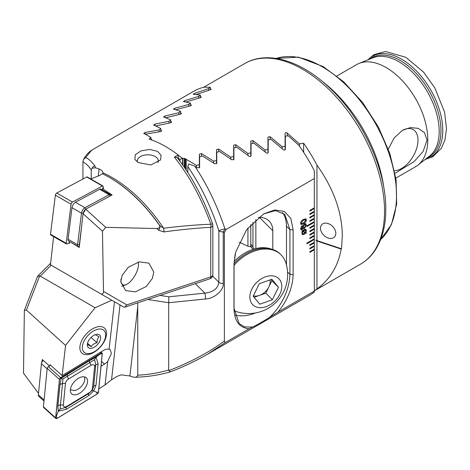 <?xml version="1.0" encoding="UTF-8"?>
<svg xmlns="http://www.w3.org/2000/svg" width="470" height="470" viewBox="0 0 470 470"><rect width="100%" height="100%" fill="white"/><g stroke="black" fill="none" stroke-linecap="round" stroke-linejoin="round"><path stroke-width="0.7" d="M320.493 228.238A8.842 6.257 -135 0 0 325.833 236.898A8.842 6.257 -135 0 0 334.411 237.045A8.842 6.257 -135 0 0 335.815 233.343A8.842 6.257 -135 0 0 330.475 224.678A8.842 6.257 -135 0 0 321.903 224.537A8.842 6.257 -135 0 0 320.493 228.238M394.512 170.651A23.077 13.325 120 0 0 417.983 140.172A23.077 13.325 120 0 0 410.809 128.704A23.077 13.325 120 0 0 402.079 130.519M395.035 173.307L414.041 161.604L423.047 151.61L427.042 140.172L424.481 132.64L418.206 128.357L410.375 127.587L402.502 130.266L394.177 137.916L388.302 149.108M336.884 75.993L356.613 64.607A58.962 34.04 60 0 1 359.092 63.397A58.962 34.04 60 0 1 386.093 67.527A58.962 34.04 60 0 1 423.934 117.306A58.962 34.04 60 0 1 417.865 165.187A58.962 34.04 60 0 1 415.574 166.733L395.846 178.118M210.26 88.924L211.2 89.183M211.012 89.441L211.012 89.041L209.773 90.011L196.613 94.4M200.367 96.679L201.301 97.043M201.113 97.319L201.113 96.873L199.873 97.866L185.856 102.049M190.468 104.687L191.408 105.151M191.214 105.439L191.214 104.945L189.974 105.973L175.897 109.71M180.568 112.935L181.508 113.487M181.32 113.793L181.32 113.258L180.081 114.316L165.828 117.729M170.675 121.401L171.609 122.041M171.421 122.37L171.421 121.789L170.181 122.87L155.799 125.966M160.775 130.084L161.715 130.813M161.521 131.148L161.521 130.531L160.282 131.635L146.27 134.015L145.794 134.42M151.628 139.89L151.422 139.044A115.82 66.869 -120 0 0 150.876 138.862M151.628 139.472L151.628 140.136M314.318 290.807A115.82 66.869 -120 0 0 316.95 288.985C330.011 279.438 338.089 266.137 341.179 249.082L341.52 248.718L342.313 235.511C342.001 211.993 333.547 188.535 316.95 165.123A115.82 66.869 -120 0 0 303.644 143.244L299.367 143.908L287.229 133.045C286.083 132.334 285.366 132.487 285.079 133.486L285.079 146.293L282.223 146.793L270.086 136.694L267.941 137.164L267.941 149.437L265.08 149.989L252.942 140.583L250.798 141.088L250.798 152.868L247.937 153.467L235.799 144.713L233.655 145.242L233.655 156.563L230.793 157.203L218.656 149.061L216.511 149.619L216.511 160.499L213.656 161.181L201.513 153.614L199.368 154.201L199.368 164.67L196.513 165.387L186.243 159.365A115.82 66.869 -120 0 0 185.368 158.643L182.389 158.296A115.82 66.869 -120 0 0 178.224 155.088M316.95 288.985L316.95 241.01L315.799 240.147L316.95 240.611L316.95 165.123M303.644 152.309L303.644 143.244M316.95 240.611L341.244 248.706M316.95 241.01L341.179 249.082M151.422 139.332L151.422 139.813M182.583 164.776L182.583 158.314M182.389 158.296L180.01 159.436L180.01 161.28M180.01 159.436A114.134 65.894 -120 0 0 178.224 158.055M184.733 158.566L184.733 167.843M185.368 168.783L185.368 158.643M186.243 170.087L186.243 159.365M251.38 247.502A23.165 16.38 135 0 0 250.798 245.505M239.265 242.173L247.937 246.221A23.165 16.38 -45 0 1 250.798 246.627L250.798 224.578M250.798 243.948L254.117 249.024M299.367 146.029L299.367 143.908M285.079 149.912L285.079 146.293M282.223 148.696L282.223 146.793M267.941 152.973L267.941 149.437M265.08 151.88L265.08 149.989M247.937 246.221L247.937 227.968M247.937 155.353L247.937 153.467M250.798 156.328L250.798 152.868M233.655 159.953L233.655 156.563M230.793 159.083L230.793 157.203M216.511 163.824L216.511 160.499M213.656 163.055L213.656 161.181M199.368 167.931L199.368 164.67M196.513 167.255L196.513 165.387M270.984 279.591L271.889 280.696L265.808 293.163L259.493 295.395A12.637 8.936 135 0 0 268.846 286.929A12.637 8.936 135 0 0 270.056 279.914M234.131 310.652A36.854 26.056 135 0 0 237.033 311.792A39.022 39.022 0 0 0 285.889 262.942A36.854 26.056 135 0 0 281.101 254.893L280.302 254.094A36.854 26.056 135 0 0 253.559 250.293A36.854 26.056 135 0 0 234.06 263.57M281.101 254.893A36.854 26.056 135 0 0 254.358 251.097A36.854 26.056 135 0 0 234.06 265.274M249.87 297.375A18.424 13.031 135 0 0 266.167 306.657A18.424 13.031 135 0 0 281.777 286.089A18.424 13.031 135 0 0 265.485 276.807A18.424 13.031 135 0 0 249.87 297.375M259.276 283.727L271.907 279.262L278.457 287.264L272.377 299.737L259.745 304.202L253.195 296.2L259.276 283.727M271.889 280.696L278.457 287.264M265.808 293.163L272.377 299.737M253.377 295.824A12.637 8.936 135 0 0 259.493 295.395L254.1 297.304M234.125 261.537A35.796 25.315 -45 0 1 252.102 249.676A35.796 25.315 -45 0 1 270.99 248.953M101.05 366.183L104.51 364.08A9.899 5.634 132.1 0 0 107.706 361.477L111.372 353.528L110.356 349.839L109.099 349.222A9.899 5.634 132.1 0 0 103.247 350.573L62.128 375.612L50.043 364.714L49.932 365.713M79.929 346.596A16.844 9.588 132.1 0 0 91.961 353.34A16.844 9.588 132.1 0 0 106.502 334.634A16.844 9.588 132.1 0 0 96.426 327.144A16.844 9.588 132.1 0 0 80.141 345.191A16.844 9.588 132.1 0 0 79.929 346.596M120.014 304.948L111.543 379.772L117.435 376.223L121.383 374.837L129.908 375.971A115.82 66.869 60 0 0 133.421 377.128L135.248 377.322L136.923 376.758L137.769 375.219L137.739 302.845M309.853 221.411L314.318 218.832L314.318 218.145L309.853 220.724L309.853 221.411M314.318 218.145L314.318 214.702L309.853 217.281L309.853 217.968L314.318 215.389L314.289 214.72M314.318 214.702L314.318 211.265L309.853 213.844L309.853 214.532L314.318 211.952L314.289 211.283M314.318 211.265L314.318 207.828L309.853 210.407L309.853 211.095L314.318 208.516L314.289 207.846M314.318 207.828L314.318 170.733A115.82 66.869 -120 0 0 298.867 145.33L288.192 135.724L285.337 136.306L285.337 149.225C285.037 150.306 284.321 150.424 283.193 149.595L271.049 139.308L268.194 139.931L268.194 152.309C267.906 153.349 267.189 153.484 266.049 152.715L253.906 143.144L251.05 143.808L251.05 155.688C250.768 156.692 250.058 156.839 248.912 156.128L236.763 147.216L233.907 147.921L233.907 159.33L231.769 159.806L219.625 151.516L216.764 152.251L216.764 163.225L214.626 163.725L202.482 156.022L199.621 156.798L199.621 167.349L197.482 167.878L194.739 166.139L188.746 163.948L187.812 166.633L187.812 172.484M226.158 342.001L207.37 354.31L309.395 295.407A115.82 66.869 -120 0 0 314.318 292.029L314.318 291.1L278.046 312.045C287.634 300.107 292.663 287.611 293.145 274.556L293.145 229.854L290.818 218.421L284.35 211.459L274.821 209.955L263.735 213.844L246.65 229.654L235.658 252.173L233.989 264.005L233.989 308.708C234.459 321.198 239.494 327.884 249.082 328.765L226.158 342.001C225.036 342.618 224.443 342.301 224.384 341.05L224.384 232.444L226.158 229.442L314.318 178.541M314.318 291.1L314.318 249.094L309.853 251.673L309.853 252.361L314.318 249.782L314.289 249.112M314.318 249.094L314.318 245.651L309.853 248.231L309.853 248.918L314.318 246.339L314.289 245.669M314.318 245.651L314.318 242.214L309.853 244.794L309.853 245.481L314.318 242.902L314.289 242.232M314.318 242.214L314.318 238.778L306.875 243.072L306.875 243.76L314.318 239.465L314.289 238.795M314.318 238.778L314.318 235.335L309.853 237.914L309.853 238.601L314.318 236.022L314.289 235.353M314.318 235.335L314.318 231.898L309.853 234.477L309.853 235.165L314.318 232.585L314.289 231.916M314.318 231.898L314.318 228.461L309.853 231.04L309.853 231.728L314.318 229.149L314.289 228.479M314.318 228.461L314.318 225.018L309.853 227.597L309.853 228.285L314.318 225.706L314.289 225.036M314.318 225.018L314.318 221.582L306.875 225.882L306.875 226.569L314.318 222.269L314.289 221.599M314.318 221.582L314.289 218.162M306.358 225.206L304.531 228.549L303.079 228.267L301.946 229.777L301.047 229.877L300.553 228.561L301.946 225.723L303.079 225.911L304.531 223.961L305.811 223.785L306.358 225.206L304.531 228.549M303.432 228.708L303.05 228.25L301.946 229.777M305.864 232.591L306.411 232.85L306.246 233.238L305.6 233.014L304.108 234.348L302.392 234.642L301.852 233.232L302.363 231.287L301.816 231.081L304.108 229.583L305.811 229.284L306.358 230.676L305.864 232.591L306.358 230.676M303.461 219.378L305.87 218.809L306.358 220.007C306.046 221.869 305.083 223.191 303.461 223.961L301.035 224.537L300.553 223.356C300.859 221.482 301.828 220.154 303.461 219.378M49.473 365.995L42.3 359.527L42.1 361.295M111.807 300.213L95.075 307.744L65.553 345.397L26.414 310.041L24.358 310.347L23.5 373.186L38.475 393.302L38.851 390M107.706 361.477L105.057 384.883L98.806 388.943M114.474 301.752L109.099 349.222M65.553 345.397L62.128 375.612M278.046 312.045L269.475 317.444C262.383 321.909 256.72 325.123 252.496 327.079L249.082 328.765M136.923 376.758A4.212 1.428 -92.6 0 0 137.569 377.152L137.569 377.152C148.937 376.64 159.818 374.896 170.211 371.917L170.234 371.911C183.124 366.953 195.496 361.089 207.346 354.321L205.795 355.208M51.177 265.203L40.273 276.107L95.075 307.744M224.384 232.444L223.238 231.828L223.238 283.422C224.025 290.149 214.314 298.703 205.578 298.979A4.212 0.599 -95.8 0 0 204.85 293.145C213.298 292.134 217.968 288.504 218.856 282.247L218.856 230.653C210.819 206.213 200.467 184.869 187.812 166.633M137.769 375.219C148.696 374.608 159.001 372.869 168.683 370.007L168.836 370.613C190.655 362.159 209.174 352.306 224.384 341.05M205.578 298.979L168.683 302.733L168.683 370.007M40.273 276.107L39.674 275.872L26.414 310.041M170.416 371.752L168.836 370.613M147.786 299.502L168.683 302.733L168.871 296.805L204.85 293.145L195.35 283.645M24.358 310.347L37.5 276.472L39.674 275.872M194.739 166.139C206.976 184.305 217.023 205.167 224.877 228.731L226.158 229.442M255.862 248.56L255.862 219.543M272.806 249.488L272.806 230.729A23.165 16.38 135 0 0 269.122 221.041A23.165 16.38 135 0 0 258.471 217.381M235.159 254.182L234.06 263.717L234.06 308.42L239.177 323.654L244.617 326.879L252.496 327.079M269.475 317.444C282.611 305.065 289.538 288.551 289.92 274.316L289.92 229.607L284.796 214.379L275.485 210.578L263.564 213.944M224.877 228.731L218.856 230.653A4.212 2.432 180 0 0 219.525 231.158A4.212 2.432 180 0 0 223.238 231.828A4.212 1.945 -62.3 0 0 224.877 228.731M286.483 265.062L286.483 226.17A38.957 27.548 135 0 0 282.552 212.581M234.747 315.029A38.957 27.548 135 0 0 255.333 312.973M111.543 379.772L105.057 384.883M306.381 232.838L306.246 233.238M306.217 233.22L305.6 233.014M305.571 233.003L304.108 234.348M304.072 234.33L302.38 234.636M301.822 231.076L302.363 231.287M305.8 229.278L306.328 230.658M305.077 232.785L302.833 231.51L302.433 232.897L302.774 233.819L304.102 233.555L305.077 232.785L302.862 231.528L302.463 232.914L302.774 233.819M305.4 230.106L304.125 230.335L303.109 231.117L305.359 232.409L305.747 231.029L305.4 230.106L303.138 231.134M304.501 228.532L303.05 228.25M301.916 229.76L301.035 229.871M305.794 223.779L306.328 225.189M301.998 226.534L302.568 226.493L301.998 226.534L301.211 228.138L301.998 228.831M301.505 228.919L302.028 228.849L302.845 227.227L302.028 226.552L301.241 228.156L302.028 228.849M303.426 226.863L303.785 227.774L304.525 227.668L305.67 225.606L305.33 224.725L304.495 224.83L303.426 226.863L303.767 227.768M304.495 224.83L303.456 226.881M305.3 224.707L304.525 224.848M305.853 218.803L306.358 220.007M306.328 219.989C306.017 221.852 305.054 223.174 303.432 223.943L303.461 223.961M303.432 223.943L301.017 224.525M303.432 220.242L301.211 222.933L301.523 223.65L303.461 223.08L305.67 220.395L305.359 219.678L303.432 220.242L301.241 222.95L301.523 223.65M305.359 219.678L303.461 220.26M306.875 226.534L314.289 222.251M309.853 228.256L314.289 225.694M306.875 243.73L314.289 239.447M309.853 245.446L314.289 242.884M309.853 231.692L314.289 229.131M309.853 235.129L314.289 232.568M309.853 238.572L314.289 236.011M309.853 248.888L314.289 246.321M309.853 252.325L314.289 249.764M309.853 211.059L314.289 208.498M309.853 214.496L314.289 211.935M309.853 217.939L314.289 215.378M309.853 221.376L314.289 218.814M104.927 339.134A14.74 8.389 -47.9 0 1 91.18 353.099A14.74 8.389 -47.9 0 1 83.043 343.482A14.74 8.389 -47.9 0 1 97.202 329.399A14.74 8.389 -47.9 0 1 105.427 337.307A14.74 8.389 -47.9 0 1 104.927 339.134M87.655 342.783L87.602 344.616L91.286 346.684C92.39 344.68 94.288 343.37 96.979 342.753L97.39 339.217L98.994 336.761L95.31 334.693M87.731 342.554A8.425 4.794 -47.9 0 1 95.592 334.575A8.425 4.794 -47.9 0 1 100.239 340.069A8.425 4.794 -47.9 0 1 92.149 348.111A8.425 4.794 -47.9 0 1 87.449 343.599A8.425 4.794 -47.9 0 1 87.731 342.554M87.614 343.37L91.286 346.684M91.074 337.425L96.979 342.753M70.453 389.184L71.111 389.93L74.73 390.588C78.408 389.589 81.404 387.092 83.713 383.091L84.829 379.842L84.541 376.875M43.228 360.361A4.212 2.397 132.1 0 0 41.489 363.375A4.212 2.397 132.1 0 0 41.436 363.727L38.375 394.806A4.212 2.397 132.1 0 0 38.875 396.439L43.98 401.045M41.66 362.582A2.949 1.68 -47.9 0 1 41.701 362.335A2.949 1.68 -47.9 0 1 42.993 360.149M70.394 389.671A10.869 6.186 132.1 0 0 71.681 393.878A10.869 6.186 132.1 0 0 80.963 392.338A10.869 6.186 132.1 0 0 87.532 381.951A10.869 6.186 132.1 0 0 86.239 377.745A10.869 6.186 132.1 0 0 76.963 379.284A10.869 6.186 132.1 0 0 70.394 389.671M89.412 392.597A4.212 2.397 132.1 0 0 92.467 388.226L94.588 366.712A4.212 2.397 132.1 0 0 90.998 365.331L68.508 379.026A4.212 2.397 132.1 0 0 65.459 383.397L63.338 404.911A4.212 2.397 132.1 0 0 66.928 406.291L89.412 392.597L88.624 393.596L92.273 390.218L93.659 386.387L92.467 388.226M97.267 393.948A1.686 0.958 132.1 0 0 98.489 392.203L102.272 353.757A1.686 0.958 132.1 0 0 102.072 353.105A1.686 0.958 132.1 0 0 100.838 353.205L60.659 377.674A1.686 0.958 132.1 0 0 59.437 379.419L55.654 417.865A1.686 0.958 132.1 0 0 55.854 418.517A1.686 0.958 132.1 0 0 57.087 418.418L97.267 393.948M50.66 365.266L48.422 366.635A1.686 0.958 132.1 0 0 47.2 368.38L43.416 406.826A1.686 0.958 132.1 0 0 43.616 407.478L55.854 418.517M98.424 392.233L102.207 353.787A1.598 0.911 132.1 0 0 100.844 353.264L60.665 377.733A1.598 0.911 132.1 0 0 59.502 379.39L55.719 417.836A1.598 0.911 132.1 0 0 57.081 418.359L97.261 393.889A1.598 0.911 132.1 0 0 98.424 392.233L96.597 392.291L97.261 393.889M95.986 385.335A2.949 1.921 -174.4 0 0 93.659 386.387L95.78 364.867L94.605 359.668L62.933 378.955L60.095 409.053L58.262 411.227L57.892 406.062L60.007 384.542L61.182 378.215L89.67 360.584L96.056 357.141L98.107 363.821L95.986 385.335L93.771 390.729L88.812 395.605L66.323 409.299L58.262 411.227L55.719 417.836M62.933 378.955L61.182 378.215L60.201 378.315L59.502 379.39M92.273 390.218L96.597 392.291M94.605 359.668L96.056 357.141L100.38 353.845L102.207 353.787M60.095 409.053L66.135 407.29L66.928 406.291M157.949 162.602A10.528 6.081 0 0 0 158.378 160.887A10.528 6.081 0 0 0 155.294 156.592A10.528 6.081 0 0 0 140.401 156.592A10.528 6.081 0 0 0 137.316 160.887A10.528 6.081 0 0 0 137.54 162.132M138.168 162.52L134.831 159.383L135.319 154.701L141.024 150.882L149.595 149.407L157.526 151.346L161.081 155.312L160.552 159.935L150.794 164.964L138.168 162.52M159.959 227.509A4.212 2.979 134.7 0 1 158.49 230.141L156.874 228.561L159.959 227.509L159.442 225.295C144.502 204.15 127.84 188.188 109.451 177.407L102.46 173.712L99.575 175.498L90.745 178.964M102.989 187.612L103.782 188.076L102.525 188.717L112.136 194.968L85.669 209.156L105.721 227.345L102.466 231.246L83.067 213.68L79.242 247.455L69.836 241.715M156.874 228.561L105.721 227.345M102.789 173.865L102.93 173.459M102.654 173.865L102.924 172.813A115.82 66.869 60 0 1 112.154 177.542A115.82 66.869 60 0 1 163.595 228.226C180.686 226.123 196.448 224.795 210.883 224.243C201.072 197.523 188.905 175.169 174.37 157.174L176.879 157.28C191.055 174.975 202.964 197.147 212.605 223.796L210.883 224.243A4.212 2.338 -93.1 0 1 210.742 227.316C196.419 228.079 180.786 229.618 163.83 231.927A4.212 2.18 -97.8 0 0 163.595 228.226L159.759 225.606A4.212 2.979 134.7 0 1 160 226.417M110.045 177.748L109.457 177.407L110.045 177.748A117.054 67.58 -120 0 1 159.759 225.606L159.442 225.295M174.37 157.174L178.224 154.947A115.82 66.869 -120 0 0 165.716 146.617A115.82 66.869 -120 0 0 149.125 138.997L150.876 137.405L143.679 133.257M153.802 272.077L148.873 263.141L139.161 261.872L128.298 267.266L122.194 275.303L120.749 281.671L125.678 290.607L135.389 291.876L146.252 286.488L152.356 278.452L153.802 272.077M68.573 243.043L69.366 243.501L69.548 241.868M83.067 213.68L85.669 209.156M53.639 236.633L50.449 264.786L100.633 293.756C102.442 294.608 103.394 293.832 103.494 291.435L102.466 231.246M158.49 230.141L163.83 231.927M143.867 133.486L145.101 132.434L159.124 129.973L160.775 128.504L153.572 124.95M153.761 125.149L155 124.121L169.024 121.248L170.675 119.815L163.472 116.871M163.66 117.042L164.9 116.049L178.917 112.735L180.568 111.337L173.365 109.046M173.559 109.187L174.793 108.223L188.817 104.44L190.468 103.077L183.265 101.485M183.453 101.59L184.692 100.662L198.716 96.379L200.367 95.058L193.164 94.217M193.352 94.282L194.592 93.395L208.609 88.572L210.26 87.291L204.097 87.179A115.82 66.869 -120 0 0 193.575 91.362L91.55 150.265L85.699 157.532C88.583 158.842 91.65 161.627 94.893 165.881L95.563 167.819A115.82 66.869 60 0 1 99.076 168.977C101.391 169.829 102.677 171.109 102.924 172.813M178.224 154.947L178.224 158.96M150.876 137.405L150.876 139.613M82.931 179.005L82.931 161.874C85.528 163.108 88.29 165.728 91.215 169.729L91.215 178.735M123.099 306.728L100.633 293.756L123.598 307.016L124.85 307.145L126.765 304.871L210.742 276.883L210.742 227.316A4.212 2.432 -0 0 0 212.851 225.206A4.212 4.212 0 0 0 212.605 223.796M91.215 169.729L92.061 168.195L95.563 167.819M94.893 165.881A4.212 3.795 144.6 0 0 92.061 168.195M85.699 157.532L83.542 159.342L82.931 161.874M169.024 121.248L169.024 123.07M170.675 119.815L170.675 122.752M178.917 112.735L178.917 114.545M180.568 111.337L180.568 114.181M188.817 104.44L188.817 106.244M190.468 103.077L190.468 105.832M159.124 129.973L159.124 131.806M160.775 128.504L160.775 131.53M198.716 96.379L198.716 98.177M200.367 95.058L200.367 97.713M208.609 88.572L208.609 90.358M210.26 87.291L210.26 89.84M102.366 189.974L102.525 188.717M121.007 279.027A14.112 6.045 120 0 0 120.966 281.512A14.112 6.045 120 0 0 125.978 284.703A14.112 6.045 120 0 0 134.802 275.755A14.112 6.045 120 0 0 138.421 263.5A14.112 6.045 120 0 0 138.38 263.176A14.112 6.045 120 0 0 138.121 262.101M121.665 286.183A16.638 7.132 120 0 0 123.334 285.742L125.978 284.703M79.312 246.321A4.212 1.804 -60 0 1 79.048 246.445A4.212 1.804 -60 0 1 78.055 246.45A4.212 1.804 -60 0 1 77.568 244.723L81.492 213.145A4.212 1.804 -60 0 1 84.923 207.711L109.158 194.745A4.212 1.804 -60 0 1 110.415 194.615A4.212 1.804 -60 0 1 110.908 195.479L110.926 195.608M78.055 246.45L68.555 240.981A4.212 1.804 -60 0 1 68.074 239.248L71.998 207.67A4.212 1.804 -60 0 1 75.429 202.235L99.663 189.275A4.212 1.804 -60 0 1 100.921 189.14L110.415 194.615M81.839 224.56L79.33 244.717A2.949 1.263 120 0 0 79.442 245.687M85.517 209.414A2.949 1.263 120 0 0 83.255 213.139L83.219 213.415M69.472 242.561L66.899 243.936A1.686 0.723 -60 0 1 66.399 243.989L50.707 234.947A1.686 0.723 -60 0 1 50.513 234.254L55.366 195.191A1.686 0.723 -60 0 1 56.741 193.017L86.715 176.984A1.686 0.723 -60 0 1 87.22 176.932L102.912 185.973A1.686 0.723 -60 0 1 103.106 186.666L102.877 188.541M66.399 243.989A1.686 0.723 -60 0 1 66.205 243.301L71.058 204.238A1.686 0.723 -60 0 1 72.433 202.065L102.407 186.026A1.686 0.723 -60 0 1 102.912 185.973M369.802 59.067A57.311 33.088 60 0 1 400.434 60.595A57.311 33.088 60 0 1 438.404 112.965A57.311 33.088 60 0 1 426.966 158.079M384.542 211.13A115.82 66.869 -120 0 0 333.988 94.57A115.82 66.869 -120 0 0 244.735 63.544C267.036 50.372 300.189 60.33 328.272 86.644C361.765 117.048 386.264 169.171 385.776 209.409C385.758 225.506 382.333 238.936 375.501 249.717C371.517 255.862 366.535 260.674 360.555 264.152A115.82 66.869 -120 0 0 384.542 211.13M322.238 81.351A105.292 60.789 60 0 1 383.884 188.129M276.16 58.445A105.292 60.789 60 0 1 322.062 66.664A105.292 60.789 60 0 1 389.001 153.637A105.292 60.789 60 0 1 380.682 239.483M359.092 63.397L372.927 57.81A56.882 32.841 60 0 1 398.971 61.793A56.882 32.841 60 0 1 435.473 109.816A56.882 32.841 60 0 1 429.615 155.999L417.865 165.187M368.016 59.79A58.245 33.629 60 0 1 401.58 59.173A58.245 33.629 60 0 1 440.813 114.915A58.245 33.629 60 0 1 425.444 159.265M287.229 135.918L287.229 133.045M270.086 139.519L270.086 136.694M252.942 247.026L252.942 222.298M235.799 147.457L235.799 144.713M218.656 151.763L218.656 149.061M252.942 143.368L252.942 140.583M201.513 156.281L201.513 153.614M182.942 165.275L182.942 158.214M184.375 167.32L184.375 158.378M159.988 295.43L168.871 296.805M212.651 276.043L218.856 282.247A4.212 2.432 180 0 0 223.238 283.422M259.428 217.357L272.806 230.729M293.145 229.854L289.92 229.607L286.483 226.17M293.145 274.556L289.92 274.316L287.564 271.96M137.769 306.616L129.908 375.971M101.52 361.383L104.51 364.08M47.153 368.88L41.436 363.727M38.375 394.806L44.092 399.958M43.416 406.826L55.654 417.865M47.2 368.38L59.437 379.419M48.422 366.635L60.659 377.674M100.069 352.512L100.838 353.205M56.418 416.761L57.081 418.359M100.38 353.845L100.844 353.264M60.201 378.315L60.665 377.733M66.323 409.299L66.135 407.29L88.624 393.596A2.949 1.122 58.7 0 0 88.812 395.605M57.892 406.062A2.949 1.921 -174.4 0 1 60.213 405.017L63.338 404.911M60.007 384.542L62.334 383.497L65.459 383.397M67.181 374.279L67.369 376.288L68.508 379.026M89.67 360.584A2.949 1.122 58.7 0 0 89.858 362.593L90.998 365.331M98.107 363.821L95.78 364.867L94.588 366.712M124.85 307.145L209.972 278.769A4.212 1.721 71.6 0 0 210.742 276.883A4.212 2.432 0 0 0 211.618 276.495A4.212 2.432 0 0 0 212.851 274.774L212.851 225.206M103.494 291.435L126.765 304.871M155 124.121L155 125.631M164.9 116.049L164.9 117.418M174.793 108.223L174.793 109.44M145.101 132.434L145.101 134.067M184.692 100.662L184.692 101.72M194.592 93.395L194.592 94.276M98.283 175.956L99.076 168.977M75.429 202.235L84.923 207.711L85.616 209.244M109.816 196.201L109.158 194.745L99.663 189.275M68.074 239.248L77.568 244.723L79.33 244.717M83.255 213.139L81.492 213.145L71.998 207.67M66.205 243.301L50.513 234.254M102.407 186.026L86.715 176.984M72.433 202.065L56.741 193.017M71.058 204.238L55.366 195.191M380.659 239.541L391.428 224.578L396.662 204.145L396.087 179.81L389.812 153.408L378.338 126.935L362.552 102.425L343.664 81.768L323.119 66.558L298.403 57.14L276.101 58.439M425.127 159.512L432.846 156.71L441.395 148.256L444.92 140.066L446.5 128.68L444.555 112.048L434.785 87.814L423.611 72.186L405.892 57.334L385.523 51.483L373.926 54.655L367.64 59.943M244.735 63.544L203.575 87.308M360.555 264.152L314.318 290.842M250.416 246.544L253.183 249.312M137.569 377.152L135.248 377.322M50.625 263.241L37.706 276.154M91.18 353.099L89.488 353.622M105.427 337.307L105.773 335.574M71.111 389.93L70.43 389.372M41.701 362.335L41.489 363.375M100.874 352.018L102.072 353.105M209.972 278.769A4.212 4.212 0 0 0 212.851 274.774M91.55 150.265C88.507 152.251 85.84 155.276 83.542 159.342M138.38 263.176L138.215 262.078M79.371 246.315L79.048 246.445"/></g></svg>
